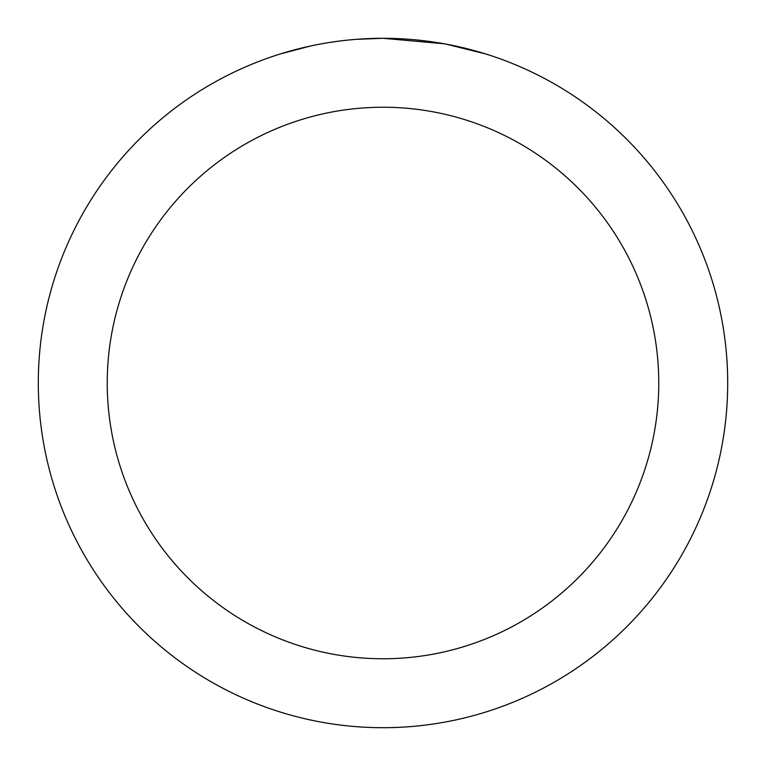<?xml version="1.0" encoding="UTF-8"?>
<svg xmlns="http://www.w3.org/2000/svg" width="766" height="766" viewBox="0 0 766 766"><rect width="100%" height="100%" fill="white"/><g stroke="black" fill="none" stroke-linecap="round" stroke-linejoin="round"><path stroke-width="1.15" d="M389.875 38.367L394.662 38.501M425.446 40.924L426.901 41.105M444.232 43.786L383 38.3A344.7 344.7 0 0 1 727.7 383A344.7 344.7 0 0 1 383 727.7A344.7 344.7 0 0 1 38.3 383A344.7 344.7 0 0 1 383 38.3L356.066 39.353M445.86 44.083L485.405 53.869M383 107.24A275.76 275.76 0 0 1 658.76 383A275.76 275.76 0 0 1 383 658.76A275.76 275.76 0 0 1 107.24 383A275.76 275.76 0 0 1 383 107.24M344.125 40.502L339.922 41M280.605 53.869L310.642 45.979M330.299 42.35L339.922 41.01M357.732 39.229L363.218 38.875M331.467 42.178L337.806 41.278"/></g></svg>

